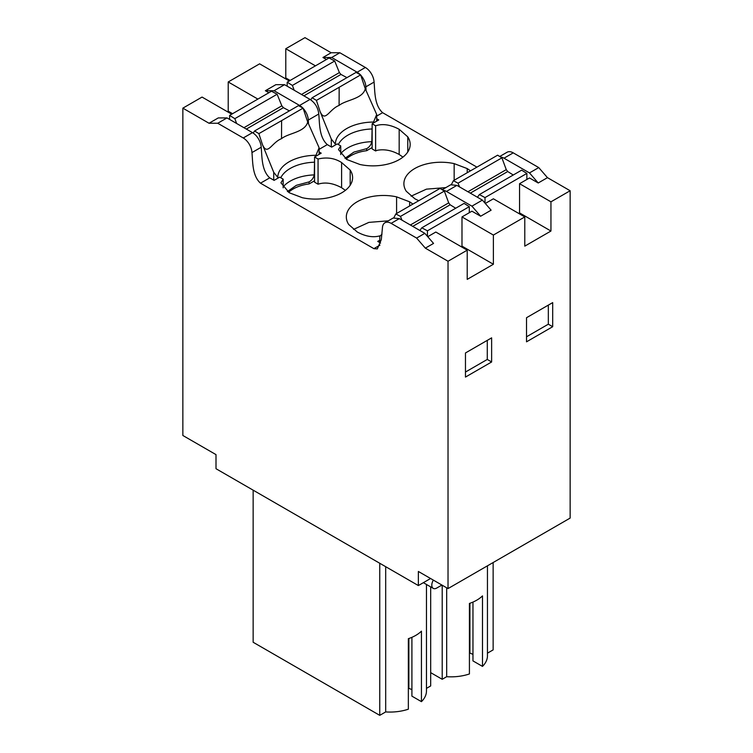 <?xml version="1.0" encoding="UTF-8"?>
<svg xmlns="http://www.w3.org/2000/svg" width="753" height="753" viewBox="0 0 753 753"><rect width="100%" height="100%" fill="white"/><g stroke="black" fill="none" stroke-linecap="round" stroke-linejoin="round"><path stroke-width="1.13" d="M487.455 565.814L487.455 655.778A36.502 21.075 180 0 1 482.485 666.396L482.485 595.887A36.502 21.075 0 0 1 469.42 603.454L469.42 673.954A36.502 21.075 180 0 1 446.68 676.702L442.209 679.291L430.678 672.636M493.14 562.538L493.14 649.886L487.455 653.162M472.969 602.08L472.969 660.899L482.485 666.396M469.42 652.879L472.969 654.357M469.919 652.587L469.919 603.275M372.142 123.765L372.142 148.943L375.625 150.958L377.084 150.327C384.312 148.953 391.682 150.336 399.175 154.487L399.175 129.3C390.534 124.65 382.684 123.473 375.625 125.779L372.142 123.765L378.768 119.934L376.698 118.739M402.959 157.113L399.175 154.487M430.584 578.511L418.367 585.561L418.367 571.461L448.026 588.582L570.143 518.083L570.143 190.744L547.459 177.652L538.216 182.988L529.491 172.917L504.002 158.196A12.34 7.125 -120 0 0 500.594 157.029M529.491 172.917L538.743 167.58L513.245 152.859A12.34 7.125 -120 0 0 507.08 152.247L499.728 156.492M326.435 59.506L322.943 57.492L331.141 52.757L339.867 52.757L365.356 67.478A12.34 7.125 60 0 1 374.072 82.086C374.966 90.944 374.185 105.128 382.609 112.686L476.818 167.081M339.867 52.757L331.668 57.492L357.157 72.213A12.34 7.125 60 0 1 360.301 74.707M360.743 75.168A12.34 7.125 60 0 1 365.873 86.821L374.072 82.086M322.943 57.492L331.668 57.492M548.335 305.116L548.335 324.195L526.526 336.789M547.459 177.652L538.743 167.58M445.851 187.601L426.452 189.144L411.1 196.166M366.071 90.708L365.873 86.821M454.153 180.249L454.153 163.617A37.161 21.451 0 0 0 403.89 183.694A37.161 21.451 0 0 0 406.281 191.262L414.875 198.801L418.649 200.665M268.868 92.741L265.376 90.727L275.843 84.684L284.568 84.684L310.057 99.405C315.159 102.879 318.058 107.745 318.773 114.014C319.658 122.861 318.905 137.112 327.301 144.614L331.668 147.136L337.25 143.908L340.742 145.922L338.502 149.565L346.841 159.523L359.906 164.483A37.161 21.451 0 0 0 410.169 144.416A37.161 21.451 0 0 0 407.778 136.848L399.175 129.3M340.742 154.591L340.742 145.922M375.625 150.958L375.625 125.779M454.153 163.617L467.218 168.587L470.437 170.762M538.216 182.988L529.491 177.953L519.551 183.694L550.951 201.823L550.951 231.03L519.551 212.901L519.551 183.694M257.874 99.085L228.215 81.964L259.616 63.836L289.274 80.957M290.15 80.458L285.782 77.936L284.916 78.444M331.141 52.757L304.974 37.65L285.782 48.729L285.782 77.936M285.782 48.729L315.441 65.85M446.68 587.801L446.68 676.702M442.209 585.222L442.209 679.291M550.951 231.03L524.785 246.137L524.785 216.93L493.384 235.058L493.384 264.265L461.984 246.137L461.109 246.636M518.676 213.4L519.551 212.901M552.693 326.708L526.526 341.824L526.526 317.71L552.693 302.602L552.693 326.708L548.335 324.195M570.143 190.744L550.951 201.823M485.299 203.461L493.384 198.801L524.785 216.93M493.384 235.058L461.984 216.93L471.924 211.188L480.649 216.224L491.116 210.181L482.391 200.11L456.902 185.389L446.435 191.431A12.34 7.125 -120 0 0 443.028 190.264M442.162 189.728L450.727 184.777L456.902 185.389M314.566 157.001L314.566 182.179L318.058 184.193L318.058 159.015L314.566 157.001L321.202 153.17L319.121 151.974M318.058 159.015C326.858 156.944 334.709 158.121 341.608 162.544L350.211 170.084A37.161 21.451 180 0 1 352.602 177.652A37.161 21.451 180 0 1 302.339 197.719L289.274 192.759L280.925 182.8L283.166 179.158L279.683 177.143L274.101 180.372L269.734 177.849C261.338 170.366 262.091 156.106 261.197 147.249A12.34 7.125 60 0 0 252.49 132.641L243.247 137.978A12.34 7.125 60 0 1 251.954 152.586L261.197 147.249M379.917 245.177L373.883 248.65L260.491 183.186C252.086 175.684 252.848 161.443 251.954 152.586M379.794 240.207L377.724 241.402L380.585 243.05M396.586 213.485L396.586 196.853A37.161 21.451 180 0 0 346.324 216.93A37.161 21.451 180 0 0 348.705 224.498L357.308 232.037C365.958 236.687 373.808 237.863 380.858 235.557M396.586 196.853L409.641 201.823L412.879 203.997M308.504 123.944L308.306 120.056L318.773 114.014M284.568 84.684L274.101 90.727L299.59 105.448A12.34 7.125 60 0 1 302.734 107.943M303.177 108.413A12.34 7.125 60 0 1 308.306 120.056M418.367 585.561L216.007 468.724L216.007 454.624L182.857 435.488L182.857 108.15L202.049 97.071L231.708 114.192M228.215 81.964L228.215 111.171L227.35 111.679M448.026 588.582L448.026 261.244L467.218 250.165L467.218 279.372L493.384 264.265M491.634 361.967L491.634 337.852L465.467 352.959L465.467 377.074L491.634 361.967L487.276 359.445L487.276 340.375M480.649 216.224L471.924 206.153L482.391 200.11M471.924 206.153L446.435 191.431M426.462 584.46L426.462 690.99A36.502 21.075 180 0 1 421.445 701.655L421.445 631.146A36.502 21.075 0 0 1 408.342 638.695L408.342 709.194A36.502 21.075 180 0 1 385.687 711.924L379.747 715.35L253.149 642.262L253.149 490.175M430.678 586.898L430.678 685.945L426.462 688.383M411.91 637.32L411.91 696.149L421.445 701.655M408.342 688.138L411.91 689.607M408.86 687.847L408.86 638.516M385.687 566.689L385.687 711.924M379.747 563.263L379.747 715.35M373.883 248.65L377.328 248.904L381.31 239.614L382.42 227.905A12.34 7.125 60 0 1 384.962 222.747L393.16 218.012L399.325 218.624L424.824 233.345L433.549 243.417L425.341 248.151L448.026 261.244M425.341 248.151L416.625 238.08L391.127 223.359A12.34 7.125 60 0 0 384.962 222.747M243.247 137.978L217.749 123.257L209.023 123.257L182.857 108.15M424.824 233.345L416.625 238.08M467.218 250.165L435.818 232.037L427.732 236.706M461.984 216.93L461.984 246.137M388.275 220.836L368.885 222.38L353.534 229.401M217.749 123.257L226.992 117.92L218.276 117.92L209.023 123.257M232.573 113.694L228.215 111.171M318.058 184.193C325.145 181.897 332.995 183.073 341.608 187.723L345.382 190.349M226.992 117.92L252.49 132.641M465.467 372.038L487.276 359.445M283.166 187.826L283.166 179.158M350.164 185.285L350.164 170.009M265.376 90.727L274.101 90.727M441.917 585.053L436.759 588.037A7.012 4.047 120 0 1 433.257 588.385A7.012 4.047 120 0 1 433.351 580.111M526.874 179.459L526.874 173.416L521.65 170.159L479.369 194.575L477.44 197.248M501.903 157.848L458.04 183.177L453.41 180.692L497.629 155.184L501.903 157.848L506.261 169.632L467.933 191.761M470.314 193.135L507.72 171.543L506.261 169.632M507.72 171.543L513.264 175.007M458.04 183.177L459.565 186.932M479.369 194.575L485.007 197.587L526.874 173.416M485.007 197.587L485.007 203.131M453.41 180.692L451.461 184.447M331.301 146.92L331.301 139.07L335.829 144.727M372.142 147.532L366.664 150.694L366.664 148.661C369.356 147.146 371.078 144.821 371.841 141.668L372.142 126.259M366.664 148.661L353.929 152.087L344.959 158.328M373.027 123.247L376.698 114.494L365.28 88.788C362.598 99.142 346.116 99.716 339.085 105.429C329.136 109.307 325.108 123.116 320.034 111.406L331.301 139.07M287.185 86.2L287.185 82.171L292.399 85.428L294.188 90.238M320.034 111.406L316.429 100.403L312.156 97.739L310.725 99.82M312.156 97.739L356.018 72.41L360.649 74.886L316.429 100.403M346.964 77.644L340.968 74.434L339.396 72.589L301.511 94.464M292.399 85.428L334.69 61.012L339.396 72.589M334.69 61.012L329.052 57.99L287.185 82.171M366.664 150.694A32.068 18.514 0 0 0 346.173 159.118M376.698 121.129L376.698 114.494M360.649 74.886L365.28 88.788M379.794 242.598L379.794 236.386L382.006 234.145M469.307 212.694L469.307 206.651L464.083 203.395L421.802 227.811L419.873 230.493M444.336 191.083L400.474 216.412L395.833 213.937L440.063 188.419L444.336 191.083L448.694 202.868L410.366 224.996M412.748 226.371L450.143 204.778L448.694 202.868M450.143 204.778L455.697 208.242M400.474 216.412L401.998 220.168M421.802 227.811L427.44 230.823L469.307 206.651M427.44 230.823L427.44 236.367M395.833 213.937L393.894 217.683M273.725 180.155L273.725 172.305L278.262 177.962M314.566 180.767L309.088 183.93L309.088 181.897C311.789 180.391 313.512 178.056 314.274 174.903L314.566 159.504M309.088 181.897L296.353 185.323L287.392 191.573M315.46 156.492L319.121 147.739L307.704 122.024C305.021 132.377 288.55 132.952 281.518 138.665L281.603 120.631L258.863 133.639L254.58 130.975L253.159 133.055M281.509 138.674C271.569 142.552 267.541 156.351 262.468 144.642L273.725 172.305M229.609 119.435L229.609 115.407L234.832 118.663L236.621 123.473M262.468 144.642L258.863 133.639M254.58 130.975L298.452 105.646L303.082 108.131L281.603 120.631M289.387 110.879L283.401 107.67L281.829 105.825L243.934 127.699M234.832 118.663L277.123 94.247L281.829 105.825M277.123 94.247L271.485 91.235L229.609 115.407M309.088 183.93A32.068 18.514 0 0 0 288.606 192.354M319.121 154.374L319.121 147.739M303.082 108.131L307.704 122.024M504.002 158.196L513.245 152.859M357.157 72.213L365.356 67.478M467.218 172.625L467.218 168.587M407.778 151.984L407.778 136.848M376.698 116.094L382.609 112.686M319.121 149.339L327.301 144.614M260.491 183.186L269.734 177.849M299.59 105.448L310.057 99.405M409.641 205.861L409.641 201.823M399.325 218.624L391.127 223.359M350.211 185.219L350.211 170.084M341.608 187.723L341.608 162.544M371.841 141.668A37.01 21.366 0 0 0 347.801 147.889A37.01 21.366 0 0 0 340.742 153.593M371.841 128.979A37.01 21.366 0 0 0 370.947 129.017A37.01 21.366 0 0 0 347.801 135.201A37.01 21.366 0 0 0 338.342 144.538M335.349 144.087A38.629 22.298 180 0 1 335.377 143.399A38.629 22.298 180 0 1 346.662 128.584A38.629 22.298 0 0 1 372.321 122.071A38.629 22.298 0 0 1 373.516 122.052M303.892 95.838L340.968 74.434M339.17 87.395L339.085 105.429M314.274 174.903A37.01 21.366 0 0 0 290.234 181.125A37.01 21.366 0 0 0 283.166 186.829M314.274 162.215A37.01 21.366 0 0 0 313.38 162.253A37.01 21.366 0 0 0 290.234 168.437A37.01 21.366 0 0 0 280.775 177.774M277.782 177.322A38.629 22.298 180 0 1 277.81 176.635A38.629 22.298 180 0 1 289.086 161.82A38.629 22.298 0 0 1 314.754 155.306A38.629 22.298 0 0 1 315.949 155.287M246.325 129.083L283.401 107.67M423.365 582.671L433.257 588.385"/></g></svg>
